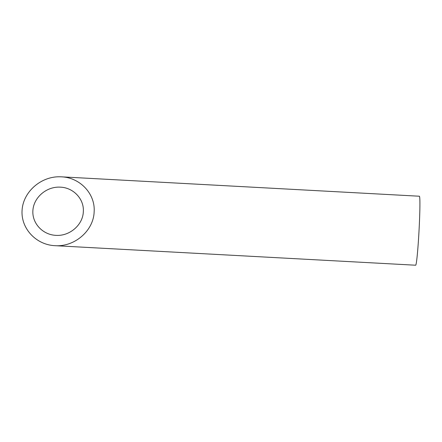 <?xml version="1.0" encoding="UTF-8"?>
<svg xmlns="http://www.w3.org/2000/svg" width="442" height="442" viewBox="0 0 442 442"><rect width="100%" height="100%" fill="white"/><g stroke="black" fill="none" stroke-linecap="round" stroke-linejoin="round"><path stroke-width="0.66" d="M83.328 211.646C84.245 199.104 73.477 187.623 60.377 187.159L59.366 187.121C46.051 186.828 33.741 197.646 32.901 210.375C31.874 223.1 42.537 234.719 55.825 235.348C69.615 236.393 82.947 224.906 83.328 211.646M61.35 176.833L419.381 196.226A34.548 1.508 93.1 0 1 419.022 230.801A34.548 1.508 93.1 0 1 415.646 265.217L54.847 245.675C74.549 247.166 93.594 230.757 94.14 211.817C95.45 193.9 80.068 177.491 61.35 176.833L59.908 176.783C40.891 176.358 23.304 191.811 22.1 210C20.63 228.177 35.868 244.774 54.847 245.675"/></g></svg>
